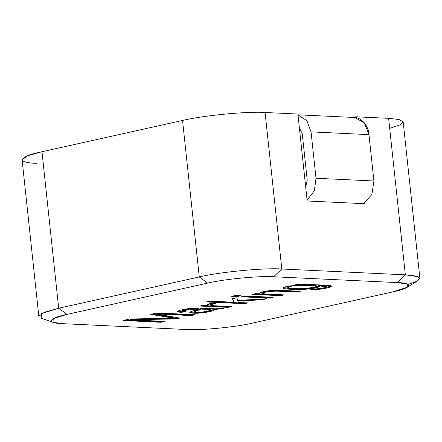 <?xml version="1.0" encoding="UTF-8"?>
<svg xmlns="http://www.w3.org/2000/svg" width="442" height="442" viewBox="0 0 442 442"><rect width="100%" height="100%" fill="white"/><g stroke="black" fill="none" stroke-linecap="round" stroke-linejoin="round"><path stroke-width="0.66" d="M36.647 163.325C15.58 162.86 18.509 156.485 41.973 151.728L182.546 120.451L199.276 276.952C219.282 272.034 264.675 267.664 281.808 269.001L273.642 276.753C259.935 275.681 223.619 279.178 207.613 283.112L67.035 314.395C48.266 318.196 45.924 323.301 62.781 323.671L186.32 329.505C200.033 330.572 236.343 327.074 252.349 323.141L392.927 291.864C411.695 288.057 414.038 282.957 397.187 282.582L273.642 276.753L397.187 282.582L407.364 284.09L407.303 287.234L392.927 291.864L252.349 323.141C236.343 327.074 200.033 330.572 186.32 329.505L62.781 323.671L53.012 322.323L53.244 318.682L67.035 314.395L58.698 308.234L199.276 276.952L182.546 120.451C202.558 115.533 247.945 111.157 265.084 112.495L297.902 114.047L265.084 112.495L281.808 269.001L405.353 274.83L388.628 118.329L398.861 119.467L403.165 121.771L399.778 124.948L389.7 128.373M326.986 286.775L326.92 286.195L322.942 285.499L318.461 285.289L318.527 285.869L326.986 286.775L322.152 288.294L313.599 289.101L309.969 289.908L322.224 288.924L329.03 287.46L331.506 286.256L325.19 285.201L298.963 283.963L295.621 284.709L300.03 284.913L295.621 284.709L298.963 283.963L325.19 285.201C333.174 285.538 333.583 286.51 326.423 288.107C319.815 289.493 314.328 290.096 309.969 289.908L313.599 289.101C321.328 289.173 333.434 286.101 323.008 286.079L318.323 285.913C323.008 286.88 309.544 290.267 291.864 289.35C281.979 288.908 280.493 287.913 287.411 286.372L299.914 284.941L299.969 284.339L297.759 284.234L299.969 284.339M259.476 293.819L255.526 293.632L252.272 294.355L280.521 295.687L252.272 294.355L255.526 293.632L259.614 293.792C256.913 292.361 271.438 289.692 279.051 290.267L300.372 291.272L296.742 292.079L276.333 291.118C268.786 290.471 255.614 293.825 265.189 293.985L284.151 294.88L280.521 295.687L280.46 295.107L254.41 293.88L280.46 295.107L280.521 295.687L284.151 294.88L265.189 293.985L261.852 293.311L267.338 291.621L276.333 291.118L296.742 292.079L296.676 291.499L276.272 290.538L267.277 291.04L261.791 292.731L261.852 293.311M269.576 298.123L241.321 296.792L244.978 295.974L273.233 297.311L269.576 298.123L269.515 297.543L243.459 296.317L269.515 297.543L269.576 298.123L273.233 297.311L244.978 295.974L241.321 296.792L269.576 298.123M237.017 296.588L231.602 296.333L235.26 295.516L240.68 295.775L237.017 296.588L236.956 296.007L233.741 295.858L236.956 296.007L237.017 296.588L240.68 295.775L235.26 295.516L231.602 296.333L237.017 296.588M233.851 302.251L210.055 301.124L206.425 301.936L244.398 303.726L206.425 301.936L210.055 301.124L233.851 302.251L232.365 298.786L236.829 297.792L237.658 300.438L266.841 298.731L262.371 299.726L237.923 301.151L238.155 302.455L248.028 302.919L244.398 303.726L244.338 303.146L208.563 301.461L244.338 303.146L244.398 303.726L248.028 302.919L238.155 302.455L237.862 300.571L237.923 301.151L262.371 299.726L262.31 299.146L237.862 300.571L262.31 299.146L262.371 299.726L266.841 298.731L237.658 300.438L236.829 297.792L232.365 298.786L233.906 301.643M207.839 305.444L203.386 305.234L199.756 306.041L228.006 307.372L199.756 306.041L203.386 305.234L207.955 305.416C205.966 304.853 207.469 304.079 212.458 303.096L215.652 303.245C209.193 304.45 208.646 305.278 214.016 305.737L231.636 306.566L228.006 307.372L227.945 306.792L201.895 305.566L227.945 306.792L228.006 307.372L231.636 306.566L214.016 305.737L210.298 304.991L215.652 303.245L212.458 303.096L207.11 304.919L207.955 305.416L207.895 304.836L207.287 304.615L207.895 304.836M185.369 311.516L181.739 312.323C175.717 312.069 176.01 311.19 182.612 309.693C189.215 308.295 194.745 307.737 199.209 308.019L215.945 308.809L223.508 308.383L212.873 309.638C216.807 311.063 199.11 313.908 193.209 313.146C189.137 312.986 188.679 312.383 191.845 311.328L196.972 309.731C202.43 308.682 190.447 308.306 185.154 309.842C180.999 310.787 181.071 311.345 185.369 311.516L182.087 310.947L184.248 310.052L189.612 309.068L195.298 308.82L198.298 309.168L191.845 311.328L189.74 312.439L193.695 313.163L201.182 312.958L209.182 311.726L213.768 310.091L212.873 309.638L212.928 309.03L212.989 309.61L213.922 309.654L223.508 308.383L215.945 308.809L199.209 308.019L186.999 308.836L180.016 310.328L177.441 311.527L181.739 312.323L185.369 311.516M173.833 318.279L129.744 318.997L122.998 320.494L160.976 322.29L122.998 320.494L129.744 318.997L173.977 318.251L150.656 314.345L156.993 312.93L194.966 314.726L191.104 315.582L156.324 313.942L179.783 318.102L176.154 318.914L130.197 319.754L164.86 321.422L160.976 322.29L160.91 321.71L125.136 320.019L160.91 321.71L160.976 322.29L164.86 321.422L130.081 319.781L130.014 319.201L130.197 319.754L176.154 318.914L176.093 318.334L130.13 319.179L176.093 318.334L176.154 318.914L179.783 318.102L156.208 313.969L156.258 313.361L156.324 313.942L191.104 315.582L191.043 315.002L156.258 313.361L191.043 315.002L191.104 315.582L194.966 314.726L156.993 312.93L150.656 314.345L173.977 318.251L173.916 317.671L152.114 314.019L173.916 317.671M352.981 117.406L355.81 116.782L388.628 118.329L355.81 116.782L355.904 117.627L355.81 116.782L352.981 117.406M365.015 202.878L365.103 203.723L307.19 200.994L297.902 114.047L307.19 200.994L365.103 203.723L365.015 202.878M407.303 287.234L417.999 280.648L418.071 276.714L405.353 274.83L415.701 275.996L419.9 278.355L403.176 121.854L398.977 119.495L388.628 118.329L405.353 274.83L281.808 269.001L265.084 112.495C247.945 111.157 202.558 115.533 182.546 120.451L41.973 151.728L58.698 308.234L41.973 151.728L27.542 155.822L22.1 159.8L38.824 316.306L44.266 312.328L58.698 308.234L41.454 313.599L41.167 318.141L53.012 322.323M419.9 278.355L416.861 281.278L408.049 284.433M405.353 274.83L397.187 282.582L405.353 274.83M273.642 276.753L281.808 269.001C264.675 267.664 219.282 272.034 199.276 276.952L207.613 283.112C223.619 279.178 259.935 275.681 273.642 276.753M207.613 283.112L199.276 276.952L58.698 308.234L67.035 314.395L207.613 283.112M162.662 321.317L160.91 321.71L162.662 321.317M178.292 317.842L176.093 318.334L178.292 317.842M192.767 314.621L191.043 315.002L192.767 314.621M210.757 310.107L208.712 311.091L203.331 312.052L197.386 312.29L194.381 311.781L196.524 310.765C189.309 312.422 201.265 312.886 207.436 311.4C212.033 310.35 211.867 309.676 206.944 309.372L210.757 310.107L210.696 309.527L206.878 308.792L206.944 309.372L200.944 309.085L206.944 309.372L206.878 308.792L200.878 308.505L200.828 309.113L200.889 308.599M183.386 311.361L181.679 311.743L181.739 312.323L181.679 311.743L177.656 311.212L181.679 311.743L183.386 311.361M213.475 309.82L201.232 312.367L189.955 312.124L201.232 312.367L213.475 309.82M198.298 309.168L198.237 308.588L195.237 308.245L189.552 308.488L184.187 309.472L182.027 310.367L182.087 310.947M221.635 308.295L212.928 309.03L221.635 308.295M196.524 310.765L198.839 310.063C200.348 309.649 201.011 309.334 200.828 309.113C201.011 309.334 200.348 309.649 198.839 310.063L196.524 310.765M196.463 310.185L198.778 309.483C200.287 309.068 200.95 308.754 200.767 308.533C200.95 308.754 200.287 309.068 198.778 309.483L194.32 311.201L194.381 311.781M182.441 310.627L197.519 308.958M200.767 308.533L206.878 308.792L210.458 309.836M229.437 306.461L227.945 306.792L229.437 306.461M210.519 304.682L213.304 303.135L210.237 304.411L210.298 304.991M245.829 302.814L244.338 303.146L245.829 302.814M263.222 298.947L262.31 299.146L263.222 298.947M238.476 295.67L236.956 296.007L238.476 295.67M271.034 297.206L269.515 297.543L271.034 297.206M281.952 294.775L280.46 295.107L281.952 294.775M262.095 292.996L266.338 291.206L276.272 290.538L296.676 291.499L298.168 291.168L296.676 291.499L296.742 292.079L300.372 291.272L279.051 290.267L266.835 291.051L261.371 292.217L259.172 293.394L259.614 293.792L259.553 293.212M299.914 284.941L288.416 286.162L283.129 288.013L285.245 288.792L291.344 289.322L305.61 289.245L315.323 287.941L319.494 286.422L318.323 285.913L318.461 285.289L322.942 285.499L326.638 286.51M319.212 286.151L305.129 288.698L292.3 288.792L283.3 287.709L292.3 288.792L305.129 288.698L319.212 286.151M331.257 285.985L322.909 288.217L312.5 289.344L322.909 288.217L331.257 285.985M316.809 286.466L314.737 287.35L309.881 288.217L295.449 288.466L289.654 288.018L287.808 287.433L291.819 286.129L299.93 285.305L311.527 285.554L316.809 286.466L316.748 285.886L311.544 284.979L300.007 284.72L312.875 285.079L316.461 286.195M288.096 287.123L290.803 285.742L287.748 286.852L287.808 287.433M295.449 288.466C303.991 288.841 310.196 288.521 314.074 287.504C319.107 286.543 317.461 285.847 309.135 285.421C300.637 285.051 294.438 285.377 290.532 286.394C285.526 287.361 287.167 288.051 295.449 288.466M351.418 117.754C358.926 115.158 368.578 124.434 368.959 134.622L311.052 131.887L316.008 178.259L314.373 190.767L307.102 200.149L314.373 190.767L316.008 178.259L311.052 131.887L306.881 120.672L297.991 114.892L306.881 120.672L311.052 131.887L368.959 134.622L373.915 180.993L371.899 194.43L363.644 203.657L371.899 194.43L373.915 180.993L368.959 134.622L364.28 122.749L354.556 117.484L297.985 114.815M299.378 127.854L302.267 133.843L307.223 180.214L305.715 187.187L307.223 180.214L302.267 133.843L299.378 127.854M316.008 178.259L373.915 180.993L316.008 178.259"/></g></svg>
